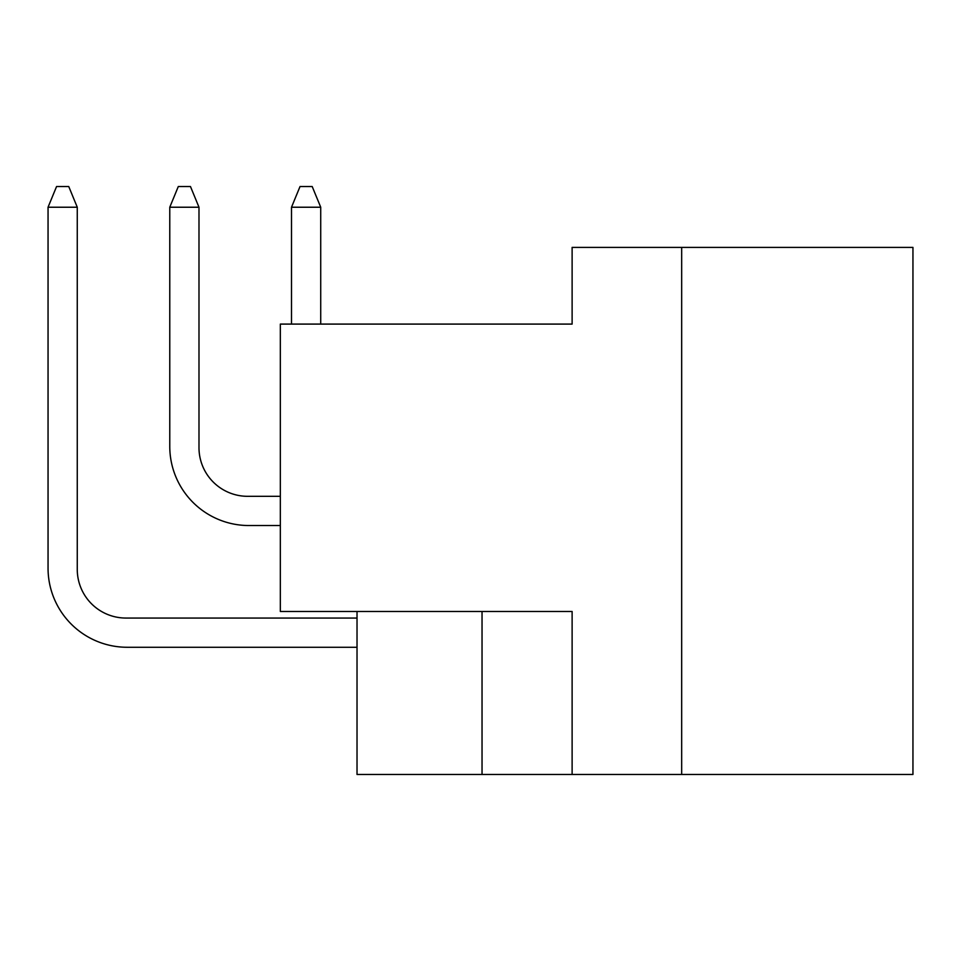 <?xml version="1.0" encoding="UTF-8"?>
<svg xmlns="http://www.w3.org/2000/svg" width="961" height="961" viewBox="0 0 961 961"><rect width="100%" height="100%" fill="white"/><g stroke="black" fill="none" stroke-linecap="round" stroke-linejoin="round"><path stroke-width="1.44" d="M912.95 774.47L912.95 247.397L572.119 247.397L572.119 324.085L280.336 324.085L280.336 611.484L572.119 611.484L572.119 774.47L912.95 774.47M357.024 611.484L357.024 774.47L572.119 774.47M681.673 247.397L681.673 774.47M482.038 611.484L482.038 774.47M357.024 618.055L125.951 618.055A48.687 48.687 0 0 1 77.264 569.356L77.264 207.228L48.05 207.228L48.05 568.143A79.126 79.126 0 0 0 127.176 647.27L357.024 647.27M280.336 496.32L247.686 496.32A48.687 48.687 0 0 1 198.987 447.634L198.987 207.228L169.773 207.228L169.773 446.421A79.126 79.126 0 0 0 248.899 525.535L280.336 525.535M291.507 207.228L291.507 324.085L291.507 207.228L291.507 324.085L291.507 207.228L300.024 186.53L312.193 186.53L320.722 207.228L291.507 207.228L291.507 324.085M125.951 618.055A48.687 48.687 0 0 1 77.264 569.356A48.687 48.687 0 0 0 125.951 618.055A48.687 48.687 0 0 1 77.264 569.356A48.687 48.687 0 0 0 125.951 618.055M48.05 207.228L48.05 568.143L48.05 207.228L48.05 568.143L48.05 207.228L56.567 186.53L68.748 186.53L77.264 207.228M247.686 496.32A48.687 48.687 0 0 1 198.987 447.634A48.687 48.687 0 0 0 247.686 496.32A48.687 48.687 0 0 1 198.987 447.634A48.687 48.687 0 0 0 247.686 496.32M169.773 207.228L169.773 446.421L169.773 207.228L169.773 446.421L169.773 207.228L178.302 186.53L190.47 186.53L198.987 207.228M320.722 324.085L320.722 207.228"/></g></svg>
